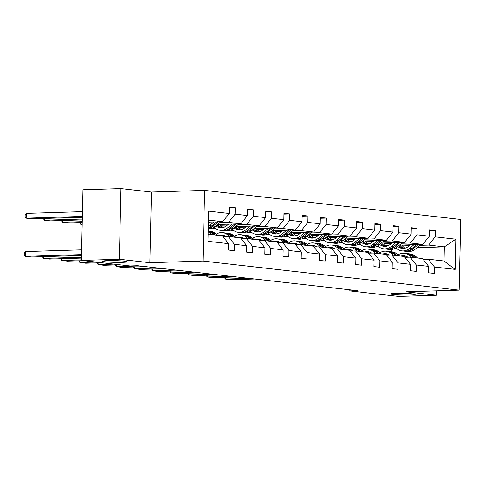 <?xml version="1.0" encoding="UTF-8"?>
<svg xmlns="http://www.w3.org/2000/svg" width="485" height="485" viewBox="0 0 485 485"><rect width="100%" height="100%" fill="white"/><g stroke="black" fill="none" stroke-linecap="round" stroke-linejoin="round"><path stroke-width="0.73" d="M122.39 262.343A12.258 0.855 1.3 0 1 109.501 262.136A12.258 0.855 1.3 0 1 102.674 261.215A12.258 0.855 1.3 0 1 107.464 260.645A12.258 0.855 1.3 0 1 120.353 260.851A12.258 0.855 1.3 0 1 127.179 261.773A12.258 0.855 1.3 0 1 122.39 262.343M410.371 295.032A12.258 0.855 1.3 0 1 397.482 294.825A12.258 0.855 1.3 0 1 390.655 293.904A12.258 0.855 1.3 0 1 395.451 293.334A12.258 0.855 1.3 0 1 408.34 293.54A12.258 0.855 1.3 0 1 415.166 294.462A12.258 0.855 1.3 0 1 410.371 295.032M120.941 188.574L119.34 259.251L149.829 262.712L151.435 192.036L120.941 188.574L82.971 189.75L81.365 260.427L130.041 265.956L137.637 265.719L357.415 290.667L349.818 290.897L398.5 296.426L436.47 295.25L436.573 290.842M151.435 192.036L204.597 190.387L460.75 219.462L459.143 290.139L202.991 261.063L204.597 190.387M119.34 259.251L81.365 260.427M208.374 222.154L222.7 221.706L208.423 220.087M222.7 221.706L229.26 213.491L229.405 207.089L235.237 207.75L229.387 207.932M417.003 247.714L444.345 246.865L428.601 245.083L435.166 236.862L455.803 239.202L455.118 269.381L434.481 267.041L434.336 273.437L428.504 272.776L428.649 266.38L416.294 264.974L416.148 271.376L410.316 270.715L410.462 264.313L398.1 262.912L397.961 269.308L392.129 268.648L392.274 262.252L379.913 260.845L379.767 267.247L373.941 266.586L374.087 260.184L361.725 258.784L361.58 265.18L355.754 264.519L355.899 258.123L343.538 256.717L343.392 263.119L337.56 262.458L337.705 256.056L325.35 254.655L325.205 261.051L319.372 260.39L319.518 253.988L307.163 252.588L307.017 258.99L301.185 258.323L301.33 251.927L288.975 250.527L288.83 256.923L282.998 256.262L283.143 249.86L270.782 248.459L270.636 254.861L264.81 254.195L264.955 247.799L252.594 246.392L252.449 252.794L246.623 252.133L246.768 245.731L234.407 244.331L234.261 250.727L228.435 250.066L228.574 243.67L207.938 241.324L208.623 211.145L229.26 213.491M217.535 224.494L240.887 223.773L228.532 222.373L235.092 214.152L235.237 207.75M235.092 214.152L247.453 215.552L247.599 209.156L253.425 209.817L247.574 209.999M235.722 226.562L259.075 225.84L246.719 224.434L253.279 216.213L253.425 209.817M253.279 216.213L265.641 217.619L265.786 211.217L271.612 211.878L265.768 212.06M253.91 228.623L277.268 227.901L264.907 226.501L271.467 218.28L271.612 211.878M271.467 218.28L283.828 219.681L283.974 213.285L289.8 213.946L283.955 214.127M272.097 230.69L295.456 229.969L283.094 228.562L289.66 220.342L289.8 213.946M289.66 220.342L302.016 221.748L302.161 215.346L307.993 216.007L302.143 216.189M290.285 232.758L313.643 232.03L301.282 230.63L307.848 222.409L307.993 216.007M307.848 222.409L320.203 223.809L320.349 217.413L326.181 218.074L320.33 218.256M308.472 234.819L331.831 234.097L319.469 232.691L326.035 224.47L326.181 218.074M326.035 224.47L338.391 225.877L338.536 219.475L344.368 220.135L338.518 220.317M326.66 236.886L350.018 236.159L337.663 234.758L344.223 226.537L344.368 220.135M344.223 226.537L356.584 227.938L356.73 221.542L362.556 222.203L356.705 222.385M344.853 238.947L368.206 238.226L355.851 236.819L362.41 228.599L362.556 222.203M362.41 228.599L374.772 230.005L374.917 223.603L380.743 224.264L374.899 224.446M363.041 241.015L386.399 240.287L374.038 238.887L380.598 230.666L380.743 224.264M380.598 230.666L392.959 232.066L393.105 225.67L398.931 226.331L393.086 226.513M381.228 243.076L404.587 242.354L392.226 240.948L398.785 232.733L398.931 226.331M398.785 232.733L411.147 234.134L411.292 227.732L417.124 228.399L411.274 228.574M399.416 245.143L422.774 244.416L410.413 243.015L416.979 234.795L417.124 228.399M416.979 234.795L429.334 236.195L429.48 229.799L435.312 230.46L429.461 230.642M435.166 236.862L435.312 230.46M246.768 245.731L240.566 237.911L228.211 236.504L223.033 236.668M228.211 236.504L234.407 244.331M208.356 222.997L209.265 222.967M219.741 222.645L228.532 222.373M240.887 223.773L247.453 215.552M264.955 247.799L258.76 239.972L246.398 238.571L241.221 238.729M246.398 238.571L252.594 246.392M220.548 225.246L227.459 225.034M237.929 224.707L246.719 224.434M222.379 226.974L224.852 226.901M259.075 225.84L265.641 217.619M283.143 249.86L276.947 242.039L264.586 240.633L259.408 240.796M264.586 240.633L270.782 248.459M212.424 228.126L214.928 228.047M238.741 227.307L245.646 227.095M256.116 226.774L264.907 226.501M215.504 228.483L212.406 228.132M240.566 229.041L243.04 228.962M277.268 227.901L283.828 219.681M301.33 251.927L295.135 244.1L282.773 242.7L277.596 242.858M282.773 242.7L288.975 250.527M230.617 230.187L233.121 230.114M256.929 229.375L263.834 229.162M274.304 228.835L283.094 228.562M233.691 230.551L230.593 230.199M258.754 231.102L261.227 231.03M295.456 229.969L302.016 221.748M319.518 253.988L313.322 246.168L300.961 244.761L295.783 244.925M300.961 244.761L307.163 252.588M248.805 232.254L251.309 232.176M275.116 231.442L282.021 231.224M292.491 230.902L301.282 230.63M251.879 232.612L248.781 232.26M276.947 233.17L279.415 233.091M313.643 232.03L320.203 223.809M337.705 256.056L331.51 248.229L319.154 246.829L313.971 246.986M319.154 246.829L325.35 254.655M266.992 234.322L269.496 234.243M293.304 233.503L300.209 233.291M310.679 232.964L319.469 232.691M270.066 234.679L266.974 234.328M295.135 235.231L297.602 235.158M331.831 234.097L338.391 225.877M355.899 258.123L349.697 250.296L337.342 248.89L332.164 249.054M337.342 248.89L343.538 256.717M285.18 236.383L287.684 236.304M311.491 235.571L318.396 235.352M328.866 235.031L337.663 234.758M288.254 236.741L285.162 236.395M313.322 237.298L315.796 237.22M350.018 236.159L356.584 227.938M374.087 260.184L367.885 252.358L355.529 250.957L350.352 251.115M355.529 250.957L361.725 258.784M303.367 238.45L305.871 238.371M329.679 237.632L336.59 237.42M347.06 237.092L355.851 236.819M306.441 238.808L303.349 238.456M331.51 239.36L333.983 239.287M368.206 238.226L374.772 230.005M392.274 262.252L386.078 254.425L373.717 253.024L368.539 253.182M373.717 253.024L379.913 260.845M321.555 240.512L324.059 240.433M347.866 239.699L354.777 239.481M365.247 239.16L374.038 238.887M324.629 240.875L321.537 240.524M349.697 241.427L352.171 241.348M386.399 240.287L392.959 232.066M410.462 264.313L404.266 256.486L391.904 255.086L386.727 255.249M391.904 255.086L398.1 262.912M339.749 242.579L342.252 242.5M366.06 241.76L372.965 241.548M383.435 241.221L392.226 240.948M342.822 242.936L339.724 242.585M367.885 243.488L370.358 243.415M404.587 242.354L411.147 234.134M428.649 266.38L422.453 258.553L410.092 257.153L404.914 257.311M410.092 257.153L416.294 264.974M357.936 244.64L360.44 244.561M384.247 243.828L391.152 243.609M401.622 243.288L410.413 243.015M361.01 245.004L357.912 244.652M386.072 245.555L388.546 245.477M422.774 244.416L429.334 236.195M455.118 269.381L444.024 261.003L428.285 259.214L423.102 259.378M428.285 259.214L434.481 267.041M149.829 262.712L202.991 261.063M459.143 290.139L405.981 291.788L436.47 295.25M349.843 289.806L349.818 290.897M379.197 247.065L376.105 246.713L378.627 246.629M402.435 245.889L409.34 245.677M419.81 245.349L428.601 245.083M395.117 248.393L396.421 248.35M404.993 248.084L405.46 248.071M444.024 261.003L444.345 246.865L455.803 239.202M391.71 251.842L391.765 249.466M208.101 234.225L222.379 235.843L228.574 243.67M407.036 256.668A12.161 9.615 -83.5 0 0 405.442 257.292M254.704 279.008L231.218 279.736L225.392 279.069L225.434 277.287M417.664 258.008L415.293 256.092A14.653 11.579 -83.5 0 0 410.298 253.952L408.079 253.697A14.653 11.579 -83.5 0 0 407.382 253.649M411.838 257.347L409.467 255.431A14.653 11.579 -83.5 0 0 404.466 253.291A14.653 11.579 -83.5 0 0 398.094 254.825M248.872 278.341L225.392 279.069L224.337 277.317M407.909 257.22A12.161 9.615 -83.5 0 0 404.187 255.765A12.161 9.615 -83.5 0 0 400.883 256.104M415.451 257.759L413.081 255.844A14.653 11.579 -83.5 0 0 408.079 253.697M404.332 256.571A12.161 9.615 96.5 0 1 405.969 256.183M404.466 253.291L406.685 253.54A14.653 11.579 96.5 0 1 411.68 255.686L414.051 257.602M405.284 255.971A12.161 9.615 -83.5 0 0 403.102 256.359M410.383 244.804L408.588 246.307A12.161 9.615 96.5 0 1 402.156 248.417A12.161 9.615 96.5 0 1 397.821 246.483M413.984 244.689L409.625 248.35A14.653 11.579 96.5 0 1 401.877 250.89A14.653 11.579 96.5 0 1 395.954 247.908M420.853 244.476L415.457 249.011A14.653 11.579 96.5 0 1 407.709 251.551L405.49 251.297A14.653 11.579 -83.5 0 0 413.244 248.763L418.24 244.561M405.139 248.168A12.161 9.615 96.5 0 1 401.829 245.064M416.591 244.61L411.844 248.599A14.653 11.579 96.5 0 1 404.09 251.139L401.877 250.89M398.9 245.574A12.161 9.615 -83.5 0 0 403.277 248.459M404.793 251.194A14.653 11.579 -83.5 0 0 405.49 251.297M403.993 248.399A12.161 9.615 96.5 0 1 399.828 245.131M388.849 254.607A12.161 9.615 -83.5 0 0 387.248 255.231M236.516 276.941L213.03 277.669L207.204 277.008L207.24 275.219M399.476 255.947L397.106 254.031A14.653 11.579 -83.5 0 0 392.11 251.885L389.891 251.636A14.653 11.579 -83.5 0 0 389.188 251.582M393.644 255.286L391.28 253.37A14.653 11.579 -83.5 0 0 386.278 251.224A14.653 11.579 -83.5 0 0 379.9 252.764M230.684 276.28L207.204 277.008L206.143 275.256M389.722 255.152A12.161 9.615 -83.5 0 0 385.999 253.697A12.161 9.615 -83.5 0 0 382.695 254.043M397.263 255.692L394.893 253.776A14.653 11.579 -83.5 0 0 389.891 251.636M386.139 254.51A12.161 9.615 96.5 0 1 387.782 254.122M386.278 251.224L388.497 251.472A14.653 11.579 96.5 0 1 393.493 253.619L395.863 255.534M387.097 253.904A12.161 9.615 -83.5 0 0 384.908 254.292M370.661 252.539A12.161 9.615 -83.5 0 0 369.061 253.164M218.329 274.88L194.843 275.607L189.017 274.94L189.053 273.158M381.289 253.879L378.918 251.964A14.653 11.579 -83.5 0 0 373.923 249.823L371.704 249.569A14.653 11.579 -83.5 0 0 371.001 249.514M375.457 253.218L373.092 251.303A14.653 11.579 -83.5 0 0 368.091 249.157A14.653 11.579 -83.5 0 0 361.713 250.696M212.497 274.213L189.017 274.94L187.956 273.188M371.534 253.091A12.161 9.615 -83.5 0 0 367.812 251.636A12.161 9.615 -83.5 0 0 364.508 251.976M379.07 253.631L376.706 251.715A14.653 11.579 -83.5 0 0 371.704 249.569M367.951 252.442A12.161 9.615 96.5 0 1 369.594 252.054M368.091 249.157L370.304 249.411A14.653 11.579 96.5 0 1 375.305 251.551L377.676 253.473M368.909 251.842A12.161 9.615 -83.5 0 0 366.721 252.23M392.195 242.736L390.401 244.24A12.161 9.615 96.5 0 1 383.968 246.35A12.161 9.615 96.5 0 1 379.634 244.416M395.79 242.627L391.437 246.283A14.653 11.579 96.5 0 1 383.69 248.823A14.653 11.579 96.5 0 1 377.766 245.846M402.665 242.415L397.27 246.95A14.653 11.579 96.5 0 1 389.522 249.484L387.303 249.235A14.653 11.579 -83.5 0 0 395.051 246.695L400.052 242.494M386.951 246.101A12.161 9.615 96.5 0 1 383.641 243.003M398.403 242.542L393.656 246.538A14.653 11.579 96.5 0 1 385.902 249.078L383.69 248.823M380.713 243.512A12.161 9.615 -83.5 0 0 385.084 246.392M386.606 249.126A14.653 11.579 -83.5 0 0 387.303 249.235M385.799 246.338A12.161 9.615 96.5 0 1 381.64 243.064M374.008 240.675L372.213 242.179A12.161 9.615 96.5 0 1 365.781 244.282A12.161 9.615 96.5 0 1 361.446 242.354M377.603 240.56L373.25 244.222A14.653 11.579 96.5 0 1 365.502 246.762A14.653 11.579 96.5 0 1 359.579 243.779M384.478 240.348L379.082 244.883A14.653 11.579 96.5 0 1 371.328 247.423L369.115 247.168A14.653 11.579 -83.5 0 0 376.863 244.634L381.865 240.427M368.764 244.04A12.161 9.615 96.5 0 1 365.454 240.936M380.216 240.481L375.463 244.47A14.653 11.579 96.5 0 1 367.715 247.01L365.502 246.762M362.519 241.445A12.161 9.615 -83.5 0 0 366.896 244.331M368.418 247.065A14.653 11.579 -83.5 0 0 369.115 247.168M367.612 244.27A12.161 9.615 96.5 0 1 363.453 241.003M352.468 250.478A12.161 9.615 -83.5 0 0 350.873 251.103M200.141 272.812L176.655 273.54L170.823 272.879L170.865 271.091M363.101 251.818L360.731 249.902A14.653 11.579 -83.5 0 0 355.729 247.756L353.516 247.508A14.653 11.579 -83.5 0 0 352.813 247.453M357.269 251.157L354.899 249.235A14.653 11.579 -83.5 0 0 349.903 247.095A14.653 11.579 -83.5 0 0 343.525 248.629M194.309 272.152L170.823 272.879L169.768 271.127M353.347 251.024A12.161 9.615 -83.5 0 0 349.618 249.569A12.161 9.615 -83.5 0 0 346.32 249.914M360.882 251.563L358.518 249.648A14.653 11.579 -83.5 0 0 353.516 247.508M349.764 250.381A12.161 9.615 96.5 0 1 351.401 249.993M349.903 247.095L352.116 247.344A14.653 11.579 96.5 0 1 357.118 249.49L359.482 251.406M350.722 249.775A12.161 9.615 -83.5 0 0 348.533 250.163M355.814 238.608L354.026 240.111A12.161 9.615 96.5 0 1 347.593 242.221A12.161 9.615 96.5 0 1 343.259 240.287M359.415 238.499L355.062 242.154A14.653 11.579 96.5 0 1 347.315 244.695A14.653 11.579 96.5 0 1 341.391 241.718M366.284 238.287L360.888 242.815A14.653 11.579 96.5 0 1 353.141 245.355L350.928 245.107A14.653 11.579 -83.5 0 0 358.676 242.567L363.677 238.365M350.576 241.973A12.161 9.615 96.5 0 1 347.26 238.875M362.028 238.414L357.275 242.409A14.653 11.579 96.5 0 1 349.527 244.943L347.315 244.695M344.332 239.384A12.161 9.615 -83.5 0 0 348.709 242.264M350.231 244.998A14.653 11.579 -83.5 0 0 350.928 245.107M349.424 242.209A12.161 9.615 96.5 0 1 345.265 238.935M334.28 248.411A12.161 9.615 -83.5 0 0 332.686 249.035M181.948 270.745L158.468 271.473L152.636 270.812L152.678 269.029M344.908 249.751L342.543 247.835A14.653 11.579 -83.5 0 0 337.542 245.695L335.329 245.44A14.653 11.579 -83.5 0 0 334.626 245.386M339.082 249.09L336.711 247.174A14.653 11.579 -83.5 0 0 331.716 245.028A14.653 11.579 -83.5 0 0 325.338 246.568M176.122 270.084L152.636 270.812L151.581 269.06M335.159 248.963A12.161 9.615 -83.5 0 0 331.431 247.502A12.161 9.615 -83.5 0 0 328.133 247.847M342.695 249.502L340.325 247.586A14.653 11.579 -83.5 0 0 335.329 245.44M331.576 248.314A12.161 9.615 96.5 0 1 333.213 247.926M331.716 245.028L333.929 245.283A14.653 11.579 96.5 0 1 338.93 247.423L341.294 249.345M332.534 247.714A12.161 9.615 -83.5 0 0 330.346 248.096M337.627 236.547L335.838 238.05A12.161 9.615 96.5 0 1 329.406 240.154A12.161 9.615 96.5 0 1 325.071 238.22M341.228 236.431L336.875 240.093A14.653 11.579 96.5 0 1 329.121 242.627A14.653 11.579 96.5 0 1 323.204 239.651M348.097 236.219L342.701 240.754A14.653 11.579 96.5 0 1 334.953 243.294L332.74 243.04A14.653 11.579 -83.5 0 0 340.488 240.499L345.49 236.298M332.383 239.911A12.161 9.615 96.5 0 1 329.072 236.807M343.841 236.353L339.088 240.342A14.653 11.579 96.5 0 1 331.34 242.882L329.121 242.627M326.144 237.317A12.161 9.615 -83.5 0 0 330.521 240.202M332.043 242.936A14.653 11.579 -83.5 0 0 332.74 243.04M331.237 240.142A12.161 9.615 96.5 0 1 327.078 236.874M316.093 246.35A12.161 9.615 -83.5 0 0 314.498 246.974M163.76 268.684L140.28 269.411L134.448 268.751L134.49 266.962M326.72 247.689L324.356 245.768A14.653 11.579 -83.5 0 0 319.354 243.628L317.142 243.379A14.653 11.579 -83.5 0 0 316.438 243.325M320.894 247.029L318.524 245.107A14.653 11.579 -83.5 0 0 313.522 242.967A14.653 11.579 -83.5 0 0 307.15 244.501M157.934 268.023L134.448 268.751L133.393 266.999M316.972 246.895A12.161 9.615 -83.5 0 0 313.243 245.44A12.161 9.615 -83.5 0 0 309.939 245.78M324.507 247.435L322.137 245.519A14.653 11.579 -83.5 0 0 317.142 243.379M313.389 246.247A12.161 9.615 96.5 0 1 315.026 245.865M313.522 242.967L315.741 243.215A14.653 11.579 96.5 0 1 320.737 245.362L323.107 247.277M314.341 245.646A12.161 9.615 -83.5 0 0 312.158 246.034M319.439 234.479L317.651 235.983A12.161 9.615 96.5 0 1 311.218 238.093A12.161 9.615 96.5 0 1 306.884 236.159M323.04 234.37L318.687 238.026A14.653 11.579 96.5 0 1 310.933 240.566A14.653 11.579 96.5 0 1 305.017 237.589M329.909 234.158L324.513 238.687A14.653 11.579 96.5 0 1 316.766 241.227L314.547 240.978A14.653 11.579 -83.5 0 0 322.301 238.438L327.302 234.237M314.195 237.844A12.161 9.615 96.5 0 1 310.885 234.746M325.653 234.285L320.9 238.28A14.653 11.579 96.5 0 1 313.152 240.815L310.933 240.566M307.957 235.255A12.161 9.615 -83.5 0 0 312.334 238.135M313.856 240.869A14.653 11.579 -83.5 0 0 314.547 240.978M313.049 238.08A12.161 9.615 96.5 0 1 308.884 234.807M297.905 244.282A12.161 9.615 -83.5 0 0 296.311 244.907M145.573 266.617L122.087 267.344L116.261 266.683L116.303 264.895M308.533 245.622L306.162 243.706A14.653 11.579 -83.5 0 0 301.167 241.56L298.954 241.312A14.653 11.579 -83.5 0 0 298.251 241.257M302.707 244.961L300.336 243.046A14.653 11.579 -83.5 0 0 295.335 240.899A14.653 11.579 -83.5 0 0 288.963 242.439M139.741 265.956L116.261 266.683L115.206 264.931M298.778 244.834A12.161 9.615 -83.5 0 0 295.056 243.373A12.161 9.615 -83.5 0 0 291.752 243.719M306.32 245.374L303.95 243.452A14.653 11.579 -83.5 0 0 298.954 241.312M295.201 244.185A12.161 9.615 96.5 0 1 296.838 243.797M295.335 240.899L297.554 241.154A14.653 11.579 96.5 0 1 302.549 243.294L304.919 245.21M296.153 243.585A12.161 9.615 -83.5 0 0 293.971 243.967M301.252 232.418L299.457 233.922A12.161 9.615 96.5 0 1 293.025 236.025A12.161 9.615 96.5 0 1 288.69 234.091M304.853 232.303L300.494 235.965A14.653 11.579 96.5 0 1 292.746 238.499A14.653 11.579 96.5 0 1 286.829 235.522M311.722 232.091L306.326 236.625A14.653 11.579 96.5 0 1 298.578 239.166L296.359 238.911A14.653 11.579 -83.5 0 0 304.113 236.371L309.109 232.169M296.008 235.783A12.161 9.615 96.5 0 1 292.697 232.679M307.46 232.224L302.713 236.213A14.653 11.579 96.5 0 1 294.965 238.753L292.746 238.499M289.769 233.188A12.161 9.615 -83.5 0 0 294.146 236.074M295.662 238.808A14.653 11.579 -83.5 0 0 296.359 238.911M294.862 236.013A12.161 9.615 96.5 0 1 290.697 232.739M279.718 242.221A12.161 9.615 -83.5 0 0 278.123 242.846M119.789 264.792L103.899 265.283L98.073 264.622L98.109 262.834M290.345 243.561L287.975 241.639A14.653 11.579 -83.5 0 0 282.979 239.499L280.76 239.244A14.653 11.579 -83.5 0 0 280.057 239.196M284.513 242.894L282.149 240.978A14.653 11.579 -83.5 0 0 277.147 238.838A14.653 11.579 -83.5 0 0 270.775 240.372M113.963 264.125L98.073 264.622L97.012 262.87M280.591 242.767A12.161 9.615 -83.5 0 0 276.868 241.312A12.161 9.615 -83.5 0 0 273.564 241.651M288.132 243.306L285.762 241.391A14.653 11.579 -83.5 0 0 280.76 239.244M277.014 242.118A12.161 9.615 96.5 0 1 278.651 241.736M277.147 238.838L279.366 239.087A14.653 11.579 96.5 0 1 284.362 241.233L286.732 243.149M277.966 241.518A12.161 9.615 -83.5 0 0 275.777 241.906M283.064 230.351L281.27 231.854A12.161 9.615 96.5 0 1 274.837 233.964A12.161 9.615 96.5 0 1 270.503 232.03M286.665 230.242L282.306 233.897A14.653 11.579 96.5 0 1 274.558 236.437A14.653 11.579 96.5 0 1 268.635 233.455M293.534 230.023L288.138 234.558A14.653 11.579 96.5 0 1 280.391 237.098L278.172 236.85A14.653 11.579 -83.5 0 0 285.92 234.31L290.921 230.108M277.82 233.715A12.161 9.615 96.5 0 1 274.51 230.617M289.272 230.157L284.525 234.152A14.653 11.579 96.5 0 1 276.771 236.686L274.558 236.437M271.582 231.127A12.161 9.615 -83.5 0 0 275.959 234.006M277.475 236.741A14.653 11.579 -83.5 0 0 278.172 236.85M276.674 233.952A12.161 9.615 96.5 0 1 272.509 230.678M261.53 240.154A12.161 9.615 -83.5 0 0 259.93 240.778M101.601 262.724L85.712 263.216L79.886 262.555L79.922 260.766M272.158 241.494L269.787 239.578A14.653 11.579 -83.5 0 0 264.792 237.432L262.573 237.183A14.653 11.579 -83.5 0 0 261.87 237.129M266.326 240.833L263.961 238.917A14.653 11.579 -83.5 0 0 258.96 236.771A14.653 11.579 -83.5 0 0 252.582 238.311M95.769 262.064L79.886 262.555L78.825 260.803M262.403 240.699A12.161 9.615 -83.5 0 0 258.681 239.244A12.161 9.615 -83.5 0 0 255.377 239.59M269.939 241.245L267.575 239.323A14.653 11.579 -83.5 0 0 262.573 237.183M258.82 240.057A12.161 9.615 96.5 0 1 260.463 239.669M258.96 236.771L261.173 237.026A14.653 11.579 96.5 0 1 266.174 239.166L268.544 241.081M259.778 239.451A12.161 9.615 -83.5 0 0 257.59 239.839M264.877 228.283L263.082 229.793A12.161 9.615 96.5 0 1 256.65 231.897A12.161 9.615 96.5 0 1 252.315 229.963M80.789 222.566L80.752 224.355L82.183 224.306M268.472 228.174L264.119 231.836A14.653 11.579 96.5 0 1 256.371 234.37A14.653 11.579 96.5 0 1 250.448 231.393M275.347 227.962L269.951 232.497A14.653 11.579 96.5 0 1 262.197 235.031L259.984 234.782A14.653 11.579 -83.5 0 0 267.732 232.242L272.734 228.041M259.633 231.654A12.161 9.615 96.5 0 1 256.322 228.55M271.085 228.095L266.332 232.085A14.653 11.579 96.5 0 1 258.584 234.625L256.371 234.37M253.394 229.059A12.161 9.615 -83.5 0 0 257.765 231.939M259.287 234.673A14.653 11.579 -83.5 0 0 259.984 234.782M258.481 231.885A12.161 9.615 96.5 0 1 254.322 228.611M79.692 222.597L80.752 224.355L82.183 224.513M243.343 238.087A12.161 9.615 -83.5 0 0 241.742 238.717M83.414 260.663L67.524 261.154L61.692 260.493L61.734 258.705M253.97 239.426L251.6 237.511A14.653 11.579 -83.5 0 0 246.598 235.37L244.385 235.116A14.653 11.579 -83.5 0 0 243.682 235.067M248.138 238.765L245.768 236.85A14.653 11.579 -83.5 0 0 240.772 234.71A14.653 11.579 -83.5 0 0 234.394 236.243M81.377 259.881L61.692 260.493L60.637 258.735M244.216 238.638A12.161 9.615 -83.5 0 0 240.493 237.183A12.161 9.615 -83.5 0 0 237.189 237.523M251.751 239.178L249.387 237.262A14.653 11.579 -83.5 0 0 244.385 235.116M240.633 237.989A12.161 9.615 96.5 0 1 242.276 237.608M240.772 234.71L242.985 234.958A14.653 11.579 96.5 0 1 247.987 237.104L250.357 239.02M241.591 237.389A12.161 9.615 -83.5 0 0 239.402 237.777M225.149 236.025A12.161 9.615 -83.5 0 0 223.555 236.65M81.419 258.093L49.337 259.087L43.505 258.426L43.547 256.638M235.783 237.365L233.412 235.449A14.653 11.579 -83.5 0 0 228.411 233.303L226.198 233.055A14.653 11.579 -83.5 0 0 225.495 233M229.951 236.704L227.58 234.788A14.653 11.579 -83.5 0 0 222.585 232.642A14.653 11.579 -83.5 0 0 216.207 234.182M81.438 257.25L43.505 258.426L42.45 256.674M226.028 236.571A12.161 9.615 -83.5 0 0 222.3 235.116A12.161 9.615 -83.5 0 0 219.002 235.461M233.564 237.11L231.193 235.195A14.653 11.579 -83.5 0 0 226.198 233.055M222.445 235.928A12.161 9.615 96.5 0 1 224.082 235.54M222.585 232.642L224.797 232.897A14.653 11.579 96.5 0 1 229.799 235.037L232.163 236.953M223.403 235.322A12.161 9.615 -83.5 0 0 221.215 235.71M81.48 255.462L31.149 257.026L25.317 256.365L25.426 251.588L24.292 253.182L24.25 255.092L25.317 256.365L81.498 254.619M215.225 233.382A14.653 11.579 -83.5 0 0 210.223 231.242L208.174 231.005A14.653 11.579 -83.5 0 1 213.006 233.133L215.225 233.382L217.589 235.298M211.763 234.637L209.393 232.721A14.653 11.579 -83.5 0 0 208.156 231.86M81.607 249.848L25.426 251.588M208.174 231.145A14.653 11.579 96.5 0 1 211.612 232.976L213.976 234.892M215.376 235.049L213.006 233.133M246.683 226.222L244.895 227.726A12.161 9.615 96.5 0 1 238.462 229.835A12.161 9.615 96.5 0 1 234.128 227.901M62.601 220.499L62.559 222.288L82.244 221.675M250.284 226.107L245.931 229.769A14.653 11.579 96.5 0 1 238.183 232.309A14.653 11.579 96.5 0 1 232.26 229.326M257.159 225.895L251.763 230.43A14.653 11.579 96.5 0 1 244.01 232.97L241.797 232.715A14.653 11.579 -83.5 0 0 249.545 230.181L254.546 225.98M82.226 222.518L68.391 222.948L62.559 222.288L61.504 220.536M241.445 229.587A12.161 9.615 96.5 0 1 238.129 226.489M252.897 226.028L248.144 230.023A14.653 11.579 96.5 0 1 240.396 232.558L238.183 232.309M235.201 226.998A12.161 9.615 -83.5 0 0 239.578 229.878M241.1 232.612A14.653 11.579 -83.5 0 0 241.797 232.715M240.293 229.823A12.161 9.615 96.5 0 1 236.134 226.55M228.496 224.155L226.707 225.664A12.161 9.615 96.5 0 1 220.275 227.768A12.161 9.615 96.5 0 1 215.94 225.834M44.414 218.438L44.371 220.22L82.304 219.05M232.097 224.046L227.744 227.708A14.653 11.579 96.5 0 1 219.996 230.242A14.653 11.579 96.5 0 1 214.073 227.265M238.966 223.834L233.57 228.368A14.653 11.579 96.5 0 1 225.822 230.902L223.609 230.654A14.653 11.579 -83.5 0 0 231.357 228.114L236.359 223.912M82.286 219.893L50.204 220.887L44.371 220.22L43.317 218.468M223.252 227.526A12.161 9.615 96.5 0 1 219.941 224.422M234.71 223.967L229.957 227.956A14.653 11.579 96.5 0 1 222.209 230.496L219.996 230.242M217.013 224.931A12.161 9.615 -83.5 0 0 221.39 227.811M222.912 230.545A14.653 11.579 -83.5 0 0 223.609 230.654M222.106 227.756A12.161 9.615 96.5 0 1 217.947 224.482M210.308 222.094L208.52 223.597A12.161 9.615 96.5 0 1 208.338 223.743M82.474 211.642L26.293 213.382L26.184 218.159L82.365 216.419M213.909 221.978L209.556 225.64A14.653 11.579 96.5 0 1 208.277 226.58M220.778 221.766L215.382 226.301A14.653 11.579 96.5 0 1 208.223 228.89M82.347 217.262L32.016 218.82L26.184 218.159L25.117 216.886L25.159 214.976L26.293 213.382M216.522 221.9L211.769 225.889A14.653 11.579 96.5 0 1 208.247 227.932M208.235 228.477A14.653 11.579 -83.5 0 0 213.17 226.052L218.171 221.851M413.081 255.844L415.293 256.092M409.467 255.431L411.68 255.686M411.844 248.599L409.625 248.35M415.457 249.011L413.244 248.763M394.893 253.776L397.106 254.031M391.28 253.37L393.493 253.619M376.706 251.715L378.918 251.964M373.092 251.303L375.305 251.551M393.656 246.538L391.437 246.283M397.27 246.95L395.051 246.695M375.463 244.47L373.25 244.222M379.082 244.883L376.863 244.634M358.518 249.648L360.731 249.902M354.899 249.235L357.118 249.49M357.275 242.409L355.062 242.154M360.888 242.815L358.676 242.567M340.325 247.586L342.543 247.835M336.711 247.174L338.93 247.423M339.088 240.342L336.875 240.093M342.701 240.754L340.488 240.499M322.137 245.519L324.356 245.768M318.524 245.107L320.737 245.362M320.9 238.28L318.687 238.026M324.513 238.687L322.301 238.438M303.95 243.452L306.162 243.706M300.336 243.046L302.549 243.294M302.713 236.213L300.494 235.965M306.326 236.625L304.113 236.371M285.762 241.391L287.975 241.639M282.149 240.978L284.362 241.233M284.525 234.152L282.306 233.897M288.138 234.558L285.92 234.31M267.575 239.323L269.787 239.578M263.961 238.917L266.174 239.166M266.332 232.085L264.119 231.836M269.951 232.497L267.732 232.242M249.387 237.262L251.6 237.511M245.768 236.85L247.987 237.104M231.193 235.195L233.412 235.449M227.58 234.788L229.799 235.037M209.393 232.721L211.612 232.976M248.144 230.023L245.931 229.769M251.763 230.43L249.545 230.181M229.957 227.956L227.744 227.708M233.57 228.368L231.357 228.114M211.769 225.889L209.556 225.64M215.382 226.301L213.17 226.052"/></g></svg>
